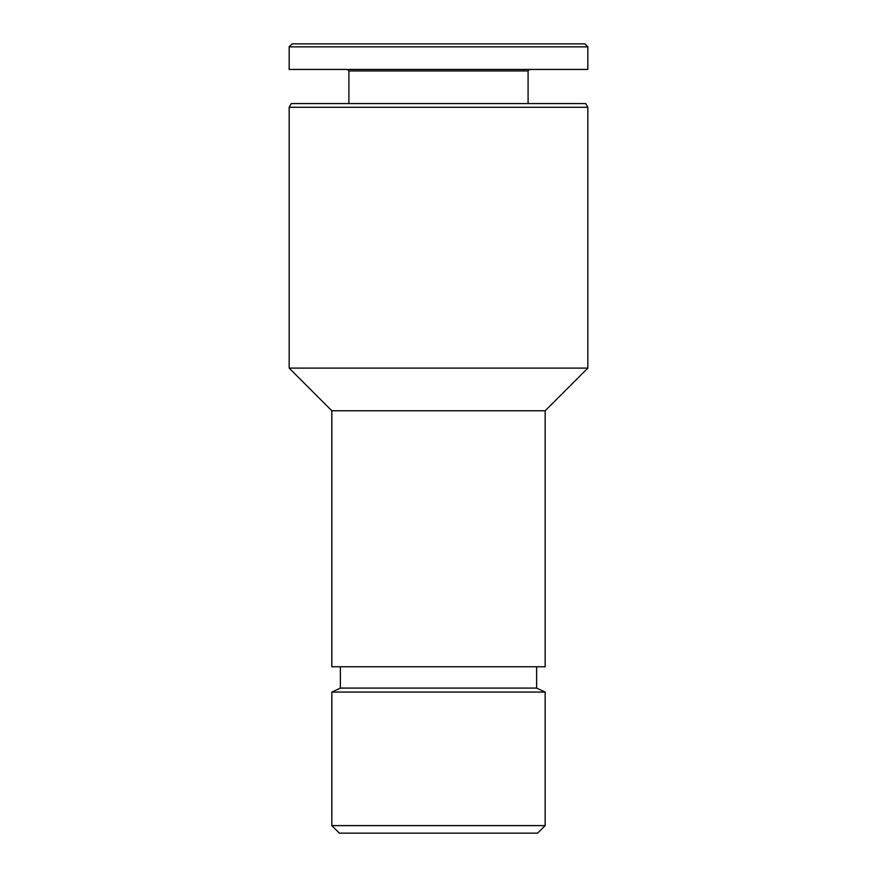 <?xml version="1.0" encoding="UTF-8"?>
<svg xmlns="http://www.w3.org/2000/svg" width="877" height="877" viewBox="0 0 877 877"><rect width="100%" height="100%" fill="white"/><g stroke="black" fill="none" stroke-linecap="round" stroke-linejoin="round"><path stroke-width="1.32" d="M545.165 825.608L331.835 825.608L339.377 833.15L537.623 833.15L545.165 825.608L545.165 692.074L331.835 692.074L340.375 688.094L536.625 688.094L536.625 666.761M292.194 43.85L584.806 43.85L587.831 46.865L289.169 46.865L292.194 43.85M289.169 46.865L289.169 69.447L587.831 69.447L587.831 46.865M348.903 103.585L348.903 70.96L528.097 70.96L529.609 69.447M348.903 70.96L347.391 69.447M291.307 103.585L585.693 103.585L587.831 107.279L289.169 107.279L291.307 103.585M331.835 410.765L545.165 410.765L545.165 666.761L331.835 666.761L331.835 410.765L289.169 368.099L587.831 368.099L587.831 107.279M289.169 368.099L289.169 107.279M340.375 688.094L340.375 666.761M331.835 825.608L331.835 692.074M528.097 103.585L528.097 70.96M545.165 410.765L587.831 368.099M536.625 688.094L545.165 692.074"/></g></svg>
